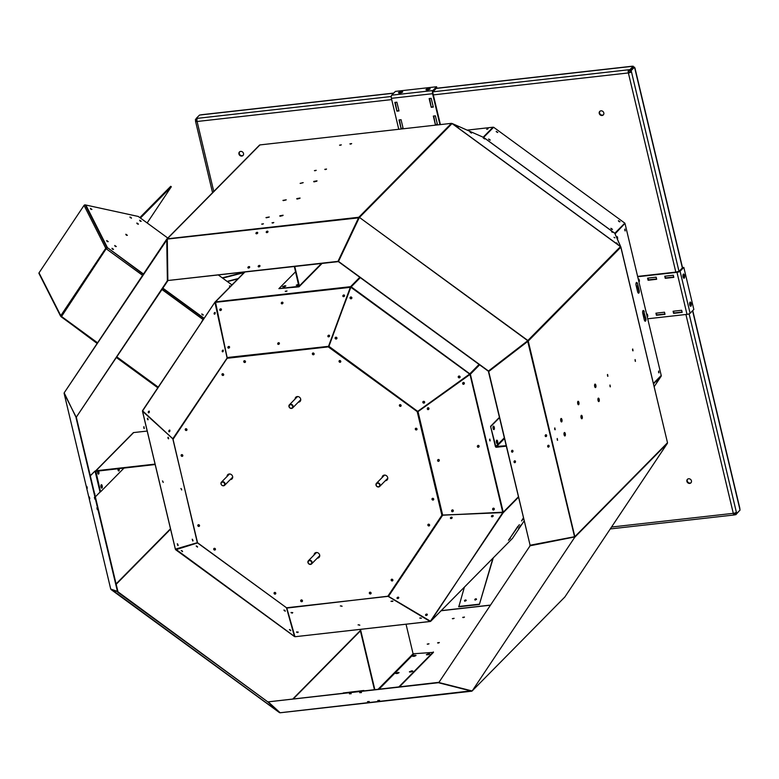<?xml version="1.0" encoding="UTF-8"?>
<svg xmlns="http://www.w3.org/2000/svg" width="779" height="779" viewBox="0 0 779 779"><rect width="100%" height="100%" fill="white"/><g stroke="black" fill="none" stroke-linecap="round" stroke-linejoin="round"><path stroke-width="1.17" d="M467.127 130.132L493.039 127.211L483.525 137.377M624.816 223.135L614.835 233.252L483.632 137.377L493.623 127.259L624.816 223.135L614.826 233.369M620.805 247.099L667.486 442.686L620.892 247.089L615.05 233.875L624.651 223.739A0.896 0.789 -135.4 0 0 624.544 223.524M625.06 223.69L661.225 375.488L653.377 383.443M653.493 383.94L660.904 375.809M661.254 376.072L654.156 386.705M493.039 127.211L483.165 137.221M486.817 129.295L488.043 128.759L486.817 129.295M611.369 229.133L610.902 228.296L612.469 229.338L611.369 229.133M618.906 221.499L618.438 220.661L620.006 221.703L618.906 221.499M490.254 140.074L488.715 139.003L490.254 140.074M497.791 132.44L496.252 131.369L497.791 132.44M614.923 233.593L624.651 223.739M625.255 230.886L624.943 229.084L625.255 230.886M617.718 238.53L617.406 236.719L617.718 238.53M637.611 283.887L639.111 290.197A2.249 0.876 83.6 0 1 638.605 293.186A2.249 0.876 83.6 0 1 637.602 291.716L636.102 285.416A2.249 0.876 83.6 0 1 636.599 282.417A2.249 0.876 83.6 0 1 637.611 283.887L639.111 290.197M658.547 372.265L658.761 371.018L658.966 372.878L658.547 372.265M644.291 311.921A2.249 0.876 83.6 0 0 643.279 310.451A2.249 0.876 83.6 0 0 642.782 313.45L644.282 319.75A2.249 0.876 83.6 0 0 645.285 321.221A2.249 0.876 83.6 0 0 645.791 318.221L643.873 311.96A2.249 0.876 83.6 0 0 643.084 310.539M656.746 382.226L657.758 380.775L656.746 382.226M637.193 283.936A2.249 0.876 83.6 0 0 636.404 282.504M638.4 293.147A2.249 0.876 83.6 0 0 638.702 290.236M645.07 321.182A2.249 0.876 83.6 0 0 645.382 318.27L645.791 318.221M643.873 311.96L645.382 318.27M486.68 129.304L487.683 129.071M614.806 233.31L483.593 137.406L452.151 123.51L620.542 246.563L614.797 233.291M610.882 228.52L612.275 229.445M618.419 220.885L619.811 221.811M488.686 139.227L490.079 140.152L488.715 139.295M496.223 131.583L497.615 132.518L496.252 131.661M624.758 229.269L624.933 230.808M617.221 236.913L617.396 238.442M658.576 371.203L658.742 372.742M658.635 371.32L658.606 372.45M624.729 229.357L624.982 230.642M617.192 236.991L617.445 238.286M618.945 220.983L619.461 221.772M611.408 228.617L611.924 229.416M244.002 272.251L222.288 277.86M280.158 712.756L268.229 701.86L438.353 682.706L471.723 691.158A0.896 0.789 -135.4 0 0 472.249 690.846L574.736 537.286A0.896 0.789 -135.4 0 0 574.834 536.663L530.1 545.242L488.706 371.515L528.24 341.056L620.834 247.206A0.896 0.789 -135.4 0 0 620.454 246.631L452.024 123.549M458.286 127.25L456.796 126.198L458.286 127.25M471.499 133.121L470.01 132.07L471.499 133.121M484.704 138.993L483.214 137.941L484.704 138.993M612.479 232.327L611.632 231.782L612.479 232.327M614.874 237.868L614.027 237.313L614.874 237.868M617.27 243.399L616.423 242.853L617.27 243.399M464.401 587.132L458.782 606.812L479.367 604.494L493.273 557.871M464.829 601.291A0.935 0.584 154 0 1 466.173 600.638M475.122 600.132A0.935 0.584 154 0 1 476.466 599.479M118.574 468.656A1.743 0.682 -96.4 0 1 118.437 470.818M101.173 484.859A1.743 0.682 -96.4 0 1 101.718 486.417A1.743 0.682 -96.4 0 1 101.484 488.005M93.918 490.789L94.181 491.909M144.271 428.489L143.949 426.678L144.271 428.489M97.94 470.974A1.743 0.682 -96.4 0 1 98.388 472.541A1.743 0.682 -96.4 0 1 98.144 473.992M91.416 480.273L91.679 481.393M244.109 272.601L222.658 278.142M452.063 123.579L359.46 217.438L528.24 341.056A0.896 0.789 -135.4 0 0 527.85 340.491L359.46 217.438A0.896 0.789 -135.4 0 0 358.827 217.253L451.421 123.394A0.896 0.789 -135.4 0 1 452.063 123.579L452.151 123.51M564.892 596.928L667.389 443.329M479.367 604.494L492.912 558.231M458.627 606.5L479.212 604.183M464.488 600.745A0.935 0.584 -26 0 0 466.183 600.239A0.935 0.584 -26 0 0 464.488 600.745M474.781 599.587A0.935 0.584 -26 0 0 476.485 599.08A0.935 0.584 -26 0 0 474.781 599.587M118.165 468.695A1.743 0.682 -96.4 0 1 118.204 470.458M100.997 485.268A1.743 0.682 -96.4 0 1 101.241 487.644M143.764 426.873L143.94 428.401M97.657 471.256A1.743 0.682 -96.4 0 1 97.901 473.632M259.446 145.176L166.842 239.036A0.896 0.789 -135.4 0 1 167.281 238.822L358.827 217.253L337.979 261.364L167.855 280.518L167.281 238.822L259.884 144.972A0.896 0.789 -135.4 0 0 259.358 145.284L166.94 238.949M341.007 145.04L340.004 145.274M315.885 170.504L314.882 170.737M303.187 182.617L300.129 183.367M286.205 199.833L283.166 200.554M269.242 217.02L266.214 217.74M263.136 223.972L262.133 224.206M351.3 143.881L350.297 144.115M326.187 169.345L325.174 169.579M316.887 181.098L313.849 181.819M299.925 198.285L296.896 199.005M282.972 215.471L279.934 216.192M273.429 222.813L272.426 223.047M341.319 144.845L339.547 145.167L341.319 144.845M316.196 170.309L314.424 170.63L316.196 170.309M286.234 199.804L282.943 200.388L286.234 199.804M269.271 216.99L265.98 217.575L269.271 216.99M263.438 223.787L261.676 224.099L263.438 223.787M349.898 143.881L351.66 143.57L349.898 143.881M324.775 169.345L326.537 169.033L324.775 169.345M313.723 181.429L317.014 180.845L313.723 181.429M296.77 198.616L300.061 198.032L296.77 198.616M279.807 215.802L283.098 215.218L279.807 215.802M272.017 222.813L273.789 222.502L272.017 222.813M632.714 350.716L632.548 349.187M607.591 376.179L607.425 374.65M594.835 384.261A1.743 0.682 -96.4 0 1 595.39 385.342A1.743 0.682 -96.4 0 1 595.244 387.504A1.743 0.682 83.6 0 0 595.536 385.8A1.743 0.682 83.6 0 0 594.874 384.203M577.872 401.448A1.743 0.682 -96.4 0 1 578.437 402.529A1.743 0.682 -96.4 0 1 578.291 404.691A1.743 0.682 83.6 0 0 578.573 402.996A1.743 0.682 83.6 0 0 577.921 401.399M560.919 418.635A1.743 0.682 -96.4 0 1 561.474 419.715A1.743 0.682 -96.4 0 1 561.328 421.877A1.743 0.682 83.6 0 0 561.62 420.183A1.743 0.682 83.6 0 0 560.958 418.586M554.843 429.657L554.667 428.119M635.226 361.232L635.051 359.703M610.103 386.696L609.928 385.167M598.165 398.283A1.743 0.682 -96.4 0 1 598.73 399.354A1.743 0.682 -96.4 0 1 598.584 401.516A1.743 0.682 83.6 0 0 598.866 399.822A1.743 0.682 83.6 0 0 598.214 398.225A1.743 0.682 83.6 0 0 597.97 400.192A1.743 0.682 83.6 0 0 598.808 401.584A1.743 0.682 83.6 0 0 599.285 399.773A1.743 0.682 83.6 0 0 598.418 398.118A1.743 0.682 83.6 0 0 598.223 398.225M581.212 415.47A1.743 0.682 -96.4 0 1 581.777 416.541A1.743 0.682 -96.4 0 1 581.631 418.703A1.743 0.682 83.6 0 0 581.913 417.008A1.743 0.682 83.6 0 0 581.261 415.411A1.743 0.682 83.6 0 0 581.017 417.378A1.743 0.682 83.6 0 0 581.845 418.771A1.743 0.682 83.6 0 0 582.322 416.96A1.743 0.682 83.6 0 0 581.455 415.304A1.743 0.682 83.6 0 0 581.261 415.411M564.259 432.657A1.743 0.682 -96.4 0 1 564.814 433.737A1.743 0.682 -96.4 0 1 564.668 435.899A1.743 0.682 83.6 0 0 564.96 434.195A1.743 0.682 83.6 0 0 564.298 432.598A1.743 0.682 83.6 0 0 564.054 434.565A1.743 0.682 83.6 0 0 564.892 435.958A1.743 0.682 83.6 0 0 565.369 434.146A1.743 0.682 83.6 0 0 564.502 432.491A1.743 0.682 83.6 0 0 564.308 432.598M557.345 440.164L557.17 438.635M633.045 350.803L632.733 349.002L633.045 350.803M607.922 376.267L607.61 374.465L607.922 376.267M595.653 387.465A1.743 0.682 83.6 0 0 595.906 385.498A1.743 0.682 83.6 0 0 595.078 384.105A1.743 0.682 83.6 0 0 594.591 385.907A1.743 0.682 83.6 0 0 595.468 387.562A1.743 0.682 83.6 0 0 595.653 387.465M578.7 404.652A1.743 0.682 83.6 0 0 578.953 402.685A1.743 0.682 83.6 0 0 578.115 401.292A1.743 0.682 83.6 0 0 577.638 403.094A1.743 0.682 83.6 0 0 578.505 404.749A1.743 0.682 83.6 0 0 578.7 404.652M561.747 421.838A1.743 0.682 83.6 0 0 561.99 419.871A1.743 0.682 83.6 0 0 561.162 418.479A1.743 0.682 83.6 0 0 560.685 420.28A1.743 0.682 83.6 0 0 561.552 421.945A1.743 0.682 83.6 0 0 561.747 421.838M555.174 429.735L554.852 427.934L555.174 429.735M635.128 359.567L635.45 361.378L635.128 359.567M610.006 385.03L610.327 386.842L610.006 385.03M557.258 438.499L557.569 440.31L557.258 438.499M574.435 536.848L574.736 537.286L667.34 443.426A0.896 0.789 -135.4 0 0 667.437 442.803L574.834 536.663L528.24 341.056M564.658 597.172A0.896 0.789 -135.4 0 0 564.843 596.987L472.249 690.846L574.736 537.286M454.118 618.331L452.346 618.643L454.118 618.331M428.995 643.795L427.223 644.106L428.995 643.795M412.899 656.366L415.82 655.694M395.936 673.562L398.858 672.881M462.697 617.367L464.459 617.056L462.697 617.367M437.574 642.831L439.337 642.519L437.574 642.831M426.619 654.827L429.541 654.146M409.666 672.014L412.588 671.342M452.803 618.76L453.806 618.516M427.681 644.223L428.684 643.98M413.922 656.356L414.895 656.132M396.969 673.543L397.933 673.319M463.096 617.601L464.109 617.357M437.973 643.064L438.986 642.821M427.652 654.808L428.616 654.584M410.689 671.995L411.663 671.771M76.4 417.563L117.931 591.592L110.715 589.041L64.121 393.434L76.546 417.865M64.219 392.791A0.896 0.789 -135.4 0 0 64.17 393.327L64.433 393.376M111.27 589.275L279.544 712.551A0.896 0.789 -135.4 0 0 279.953 712.727M117.746 592.215L267.694 701.801L279.447 712.61L111.066 589.557L117.59 591.689M118.009 591.855L267.694 701.801M166.842 239.036A0.896 0.789 -135.4 0 0 166.755 239.134L167.095 239.513L64.248 392.733L166.716 239.202M64.248 392.733L166.735 239.163L167.378 280.703L76.108 417.447L64.219 392.928M358.827 217.253L359.216 217.75M358.924 217.672L338.144 261.647L167.855 280.518M527.636 340.822L488.462 371.008L338.514 261.432L359.255 217.672L338.514 261.432M530.1 545.242L488.423 371.476L527.821 341.105M471.996 690.924L438.84 682.521L530.1 545.777L574.376 537.013M76.108 417.982L117.502 591.709M99.702 515.075L94.697 494.042M94.551 493.458L94.921 493.983M89.809 498.735L89.361 496.953L89.809 498.735M97.346 509.641L96.898 507.859L97.346 509.641M87.306 488.219L86.859 486.437L87.306 488.219M94.843 499.135L94.386 497.353L94.843 499.135M167.378 280.703L167.095 239.513M167.767 280.859L76.108 417.447M255.94 233.174A0.935 0.633 -29.4 0 0 257.109 233.632A0.935 0.633 -29.4 0 0 256.719 232.415A0.935 0.633 -29.4 0 0 255.94 233.174M247.897 267.431A0.935 0.633 -29.4 0 0 249.066 267.888A0.935 0.633 -29.4 0 0 248.676 266.671A0.935 0.633 -29.4 0 0 247.897 267.431M266.233 232.015A0.935 0.633 -29.4 0 0 267.401 232.473A0.935 0.633 -29.4 0 0 267.022 231.256A0.935 0.633 -29.4 0 0 266.233 232.015M258.19 266.272A0.935 0.633 -29.4 0 0 259.358 266.73A0.935 0.633 -29.4 0 0 258.969 265.512A0.935 0.633 -29.4 0 0 258.19 266.272M488.462 371.008L527.529 340.939M488.345 371.213L338.398 261.637M545.699 434.799A0.935 0.73 97.3 0 0 545.787 436.6A0.935 0.73 97.3 0 0 546.03 434.74A0.935 0.73 97.3 0 0 545.699 434.799M512.056 450.35A0.935 0.73 97.3 0 0 512.144 452.151A0.935 0.73 97.3 0 0 512.387 450.291A0.935 0.73 97.3 0 0 512.056 450.35M548.202 445.306A0.935 0.73 97.3 0 0 548.289 447.117A0.935 0.73 97.3 0 0 548.533 445.257A0.935 0.73 97.3 0 0 548.202 445.306M514.559 460.856A0.935 0.73 97.3 0 0 514.646 462.668A0.935 0.73 97.3 0 0 514.89 460.808A0.935 0.73 97.3 0 0 514.559 460.856M438.84 682.521L530.1 545.777M574.25 537.062L529.866 545.475M268.229 701.86L438.704 682.355M369.275 701.509L367.484 701.636L369.275 701.509M351.212 693.719L349.42 693.836L351.212 693.719M379.568 700.35L377.776 700.477L379.568 700.35M361.505 692.56L359.713 692.677L361.505 692.56M95.544 496.632L100.053 492.065L95.048 471.042L90.306 475.609M167.164 239.095L358.866 217.808M256.194 233.729A0.935 0.633 150.6 0 1 257.674 232.902M248.15 267.986A0.935 0.633 150.6 0 1 249.621 267.158M266.496 232.57A0.935 0.633 150.6 0 1 267.966 231.743M258.443 266.827A0.935 0.633 150.6 0 1 259.923 265.999M574.571 536.828L527.695 341.192M545.787 434.76A0.935 0.73 -82.7 0 1 545.563 436.522M512.144 450.311A0.935 0.73 -82.7 0 1 511.92 452.073M548.289 445.276A0.935 0.73 -82.7 0 1 548.065 447.029M514.646 460.827A0.935 0.73 -82.7 0 1 514.422 462.58M280.002 712.766L471.538 690.807M343.237 692.969L363.822 690.496M95.048 471.042L90.345 475.803M263.029 224.011L262.25 224.196M273.322 222.852L272.543 223.037M554.823 429.618L554.658 428.148M557.326 440.135L557.16 438.665M115.74 246.612L114.864 246.028M114.747 245.473L116.285 246.544L114.747 245.473M167.806 238.053L138.243 216.445L85.856 205.033L107.444 247.664L143.482 274.004M162.879 288.172L204.156 318.319M231.947 284.929L218.529 275.123M201.829 313.918L203.358 314.989L201.829 313.918M111.991 248.267L113.52 249.338L111.991 248.267M106.704 240.565L108.242 241.636L106.704 240.565M90.393 208.344L91.932 209.415L90.393 208.344M230.701 286.185L229.484 285.893L230.078 286.818M139.675 220.204L141.203 221.285L139.675 220.204M125.828 234.236L127.367 235.307L125.828 234.236M136.909 223.008L138.438 224.079L136.909 223.008M129.986 216.971L131.524 218.042L129.986 216.971M126.821 235.385L125.945 234.8M137.902 224.157L137.016 223.573M140.668 221.353L139.782 220.769M143.268 274.335L107.444 247.664M203.231 319.702L203.816 318.582L162.655 288.503M107.22 247.995L85.856 205.033L85.213 204.896L106.791 247.508L105.759 248.277L106.324 248.628M202.696 315.028L202.024 314.58M112.858 249.377L112.186 248.92M107.58 241.675L106.898 241.227M91.27 209.454L90.588 208.996M230.185 286.711L229.62 286.419M138.253 224.186L136.861 223.261L138.253 224.186M131.33 218.159L129.937 217.224M142.586 275.347L106.178 248.744L107.249 248.014M106.966 247.479L105.759 248.277L84.044 205.393A0.896 0.613 -26.9 0 1 85.213 204.896M203.884 318.63L203.076 319.556L161.983 289.515M107.103 247.761L106.567 247.839M39.31 273.672A0.896 0.613 -26.9 0 1 39.028 272.854L61.346 316.79L106.178 248.744L107.035 248.345M140.493 217.993L171.322 186.756L170.718 186.308L139.889 217.555A1.724 0.808 33.7 0 0 139.84 217.614L139.84 217.614M221.275 309.117L220.33 310.529A0.935 0.769 137.2 0 1 220.438 309.127L220.457 309.156A0.935 0.769 136.9 0 1 221.343 309.146M221.012 310.324L221.421 309.701M39.028 272.854L84.044 205.393M156.384 389.909L202.579 320.685M142.576 410.611A0.896 0.789 -135.4 0 0 142.528 411.137L142.859 411.098M227.254 358.136L172.948 439.424L197.564 542.768L286.536 607.786L387.738 596.393L442.034 515.104L417.417 411.76L328.446 346.743L227.254 358.136L215.452 301.882A0.896 0.789 -135.4 0 0 214.926 302.194L142.625 410.884L214.877 302.262M142.606 410.543L214.897 302.223L227.156 358.233M147.153 222.96L171.322 186.756M142.625 410.884L172.821 438.743L227.176 357.912L215.286 302.642M168.809 431.069A0.935 0.526 102.3 0 1 169.88 430.982A0.935 0.526 102.3 0 1 168.809 431.069M222.2 351.076A0.935 0.526 102.3 0 1 223.271 350.988A0.935 0.526 102.3 0 1 222.2 351.076M148.253 412.101A0.935 0.526 102.3 0 1 149.325 412.013A0.935 0.526 102.3 0 1 148.253 412.101M214.098 313.44A0.935 0.526 102.3 0 1 215.17 313.343A0.935 0.526 102.3 0 1 214.098 313.44M294.355 266.584L298.873 286.321L278.892 288.649L298.756 286.847A0.896 0.789 -135.4 0 0 299.379 285.912L294.764 266.535M287.003 290.995L285.231 291.307L287.003 290.995M286.691 291.18L285.689 291.424M285.056 286.594L283.556 286.954M298.552 284.208L296.234 285.211L298.756 285.056L297.286 285.406M215.355 302.622L227.098 357.561M197.535 542.622L175.382 549.127M175.431 549.302L142.557 411.331L172.821 438.743M169.325 431.77L169.17 431.206A0.935 0.526 102.3 0 1 169.734 430.047M222.745 351.767A0.935 0.526 102.3 0 1 223.125 350.053M148.77 412.802L148.653 411.867A0.935 0.526 102.3 0 1 149.169 411.078M214.653 314.132A0.935 0.526 102.3 0 1 215.023 312.408M360.288 277.636L351.202 286.847L470.36 374.222A0.896 0.789 -135.4 0 0 469.98 373.647L469.64 374.056L350.862 287.256L351.202 286.847A0.896 0.789 -135.4 0 0 350.56 286.672L328.3 346.889L227.098 358.291M295.582 271.735L278.892 288.649M244.772 272.163L215.452 301.882L350.56 286.672L350.939 287.149M350.657 287.091L328.592 346.811M284.793 285.757L285.903 285.951L282.514 286.76L284.793 285.757M143.725 411.906L173.074 439.103M223.096 351.436A0.935 0.526 102.3 0 1 223.261 350.307M214.946 313.869A0.935 0.526 102.3 0 1 215.16 312.642M149.042 412.607A0.935 0.526 102.6 0 1 149.266 411.215M169.569 431.624A0.935 0.526 102.6 0 1 169.832 430.203M167.806 437.808L168.507 438.85L167.806 437.808M147.28 418.781L147.981 419.823L147.28 418.781M192.734 540.957L192.209 539.204L192.734 540.957M177.826 545.543L177.3 543.781L177.826 545.543M181.604 489.533L180.903 488.491L181.604 489.533M163.142 482.006L162.451 480.964L163.142 482.006M147.192 431.05L133.647 432.569A0.896 0.789 -135.4 0 0 133.209 432.783L95.525 470.974A0.896 0.789 -135.4 0 0 95.34 471.704L100.559 491.841L95.846 471.295L155.167 464.527M155.07 464.109L95.963 470.769A0.896 0.789 -135.4 0 0 95.525 470.974M227.819 474.606A2.999 2.639 -135.4 0 0 227.205 476.3M230.399 479.455A2.999 2.639 -135.4 0 0 232.084 478.812M295.874 397.173A2.999 2.639 -135.4 0 0 295.26 398.867M298.454 402.022A2.999 2.639 -135.4 0 0 300.139 401.38M314.852 553.139A2.999 2.639 -135.4 0 0 314.229 554.833M317.433 557.988A2.999 2.639 -135.4 0 0 319.117 557.355M382.898 475.706A2.999 2.639 -135.4 0 0 382.285 477.4M385.488 480.555A2.999 2.639 -135.4 0 0 387.173 479.913M169.384 431.751A0.935 0.526 102.6 0 1 169.121 431.186M222.921 351.65A0.935 0.526 102.3 0 1 222.921 350.19M148.886 412.743A0.935 0.526 102.6 0 1 148.604 411.857M214.77 314.064A0.935 0.526 102.3 0 1 214.731 312.661M227.857 347.385A0.935 0.769 136.9 0 1 229.396 346.645A0.935 0.769 136.9 0 1 228.023 347.931A0.935 0.769 136.9 0 1 227.857 347.385M219.727 309.779A0.935 0.769 136.9 0 1 221.265 309.039A0.935 0.769 136.9 0 1 219.902 310.324A0.935 0.769 136.9 0 1 219.727 309.779M328.787 335.184A0.935 0.769 136.9 0 1 329.235 336.586A0.935 0.769 136.9 0 1 327.959 335.778A0.935 0.769 136.9 0 1 328.787 335.184M343.773 294.968A0.935 0.769 136.9 0 1 344.221 296.38A0.935 0.769 136.9 0 1 342.945 295.562A0.935 0.769 136.9 0 1 343.773 294.968M282.972 302.914A0.935 0.769 -43.1 0 0 281.599 302.456A0.935 0.769 -43.1 0 0 282.358 303.771A0.935 0.769 -43.1 0 0 282.972 302.914M279.398 343.451A0.935 0.769 -43.1 0 0 278.025 342.994A0.935 0.769 -43.1 0 0 278.785 344.308A0.935 0.769 -43.1 0 0 279.398 343.451M215.296 302.349L350.579 287.315M282.884 302.476A0.935 0.769 -43.1 0 0 281.531 303.742M279.31 343.013A0.935 0.769 -43.1 0 0 277.957 344.279M185.606 428.82A0.935 0.828 -135.4 0 0 186.902 430.096M222.327 373.803A0.935 0.828 -135.4 0 0 223.622 375.069M181.186 488.637L181.653 489.972M162.723 481.11L163.201 482.454M175.82 549.185A0.896 0.847 72.8 0 0 175.976 549.361L294.559 636.482A0.896 0.789 -135.4 0 0 294.949 636.657L286.73 607.766A0.896 0.808 -15.7 0 0 286.74 607.786M294.472 636.55L175.694 549.75L197.73 542.885M197.301 542.583L173.045 439.278M168.634 438.567L168.157 437.223M148.098 419.54L147.63 418.196M193.065 540.84L192.481 539.341M178.177 545.417L177.583 543.917M417.378 411.731L328.3 346.889M387.884 596.237L430.047 621.418L388.361 596.432A0.896 0.604 -59.5 0 0 388.468 596.354L430.417 621.194L503.137 512.816A0.896 0.789 -135.4 0 0 503.234 512.192L441.888 515.25L417.271 411.906M387.738 596.393L441.888 515.25M441.966 515.211L442.501 515.455L388.497 596.363L387.961 596.12M230.253 479.611A2.999 2.639 -135.4 0 0 232.288 475.638A2.999 2.639 -135.4 0 0 227.049 476.446M298.308 402.178A2.999 2.639 -135.4 0 0 300.343 398.205A2.999 2.639 -135.4 0 0 295.105 399.014M317.287 558.144A2.999 2.639 -135.4 0 0 319.322 554.171A2.999 2.639 -135.4 0 0 314.083 554.979M385.332 480.711A2.999 2.639 -135.4 0 0 387.367 476.738A2.999 2.639 -135.4 0 0 382.138 477.546M417.301 411.672L469.64 374.056L417.291 411.663M328.572 346.83L328.933 346.334L417.602 411.293M286.448 607.717L197.662 543.021M227.215 357.532L328.592 346.324M228.111 347.999L228.637 346.733A0.935 0.769 136.9 0 1 229.474 346.752M219.99 310.402L220.438 309.127M328.125 336.752A0.935 0.769 136.9 0 1 329.478 335.486M343.111 296.546A0.935 0.769 136.9 0 1 344.464 295.28M328.933 346.334L350.569 287.354M328.368 336.859A0.935 0.769 136.9 0 1 329.507 335.564M343.354 296.653A0.935 0.769 136.9 0 1 344.503 295.358M220.262 310.5A0.935 0.769 137.2 0 1 221.314 309.127M228.422 348.086A0.935 0.769 137.2 0 1 229.396 346.704M168.634 438.48L168.186 437.584M148.107 419.462L147.659 418.566M186.96 429.511A0.935 0.828 -135.4 0 0 185.431 428.956A0.935 0.828 -135.4 0 0 186.765 430.271A0.935 0.828 -135.4 0 0 186.96 429.511M223.68 374.495A0.935 0.828 -135.4 0 0 222.161 373.93A0.935 0.828 -135.4 0 0 223.495 375.244A0.935 0.828 -135.4 0 0 223.68 374.495M197.593 542.788L175.957 549.361L197.545 542.671M286.653 607.747L294.481 636.501L286.468 607.737M285.202 611.252L283.897 610.074L285.202 611.252M197.477 547.14L196.181 545.972L197.477 547.14M290.713 630.756L289.418 629.588L290.713 630.756M182.52 551.688L181.225 550.519L182.52 551.688M192.958 540.665L192.579 540.139M118.544 470.906A1.743 0.682 83.6 0 0 118.739 468.695A1.743 0.682 83.6 0 0 118.729 468.637M98.251 474.08A1.743 0.682 83.6 0 0 98.446 471.86A1.743 0.682 83.6 0 0 98.066 470.964M101.591 488.102A1.743 0.682 83.6 0 0 101.786 485.882A1.743 0.682 83.6 0 0 101.221 484.801M274.714 592.4A0.935 0.828 -135.4 0 0 274.344 593.861A0.935 0.828 -135.4 0 0 275.678 592.916A0.935 0.828 -135.4 0 0 274.714 592.4M214.381 548.309A0.935 0.828 -135.4 0 0 214.011 549.77A0.935 0.828 -135.4 0 0 215.345 548.825A0.935 0.828 -135.4 0 0 214.381 548.309M182.422 454.8A0.935 0.828 -135.4 0 0 181.38 456.075A0.935 0.828 -135.4 0 0 182.627 456.143A0.935 0.828 -135.4 0 0 182.422 454.8M199.112 524.88A0.935 0.828 -135.4 0 0 198.08 526.156A0.935 0.828 -135.4 0 0 199.327 526.224A0.935 0.828 -135.4 0 0 199.112 524.88M313.995 354.435A0.935 0.828 -135.4 0 0 312.574 353.228A0.935 0.828 -135.4 0 0 313.908 354.542A0.935 0.828 -135.4 0 0 313.995 354.435M245.366 362.167A0.935 0.828 -135.4 0 0 243.944 360.959A0.935 0.828 -135.4 0 0 245.278 362.274A0.935 0.828 -135.4 0 0 245.366 362.167M400.455 406.375A0.935 0.828 -135.4 0 0 400.825 404.905A0.935 0.828 -135.4 0 0 399.491 405.849A0.935 0.828 -135.4 0 0 400.455 406.375M340.121 362.284A0.935 0.828 -135.4 0 0 340.491 360.813A0.935 0.828 -135.4 0 0 339.157 361.768A0.935 0.828 -135.4 0 0 340.121 362.284M432.413 499.884A0.935 0.828 -135.4 0 0 433.455 498.609A0.935 0.828 -135.4 0 0 432.209 498.531A0.935 0.828 -135.4 0 0 432.413 499.884M415.723 429.794A0.935 0.828 -135.4 0 0 416.755 428.518A0.935 0.828 -135.4 0 0 415.509 428.45A0.935 0.828 -135.4 0 0 415.723 429.794M391.155 580.18A0.935 0.828 -135.4 0 0 392.674 580.745A0.935 0.828 -135.4 0 0 391.34 579.43A0.935 0.828 -135.4 0 0 391.155 580.18M427.875 525.163A0.935 0.828 -135.4 0 0 429.404 525.728A0.935 0.828 -135.4 0 0 428.07 524.403A0.935 0.828 -135.4 0 0 427.875 525.163M300.84 600.239A0.935 0.828 -135.4 0 0 302.262 601.456A0.935 0.828 -135.4 0 0 300.928 600.132A0.935 0.828 -135.4 0 0 300.84 600.239M369.47 592.517A0.935 0.828 -135.4 0 0 370.892 593.725A0.935 0.828 -135.4 0 0 369.558 592.41A0.935 0.828 -135.4 0 0 369.47 592.517M442.638 514.948L418.011 411.614L470.36 374.222L503.234 512.192L518.308 496.914M427.934 407.816A0.935 0.837 -67.8 0 1 428.917 409.004A0.935 0.837 -67.8 0 1 427.291 408.673A0.935 0.837 -67.8 0 1 427.934 407.816M463.301 382.499A0.935 0.837 -67.8 0 1 464.284 383.687A0.935 0.837 -67.8 0 1 462.658 383.356A0.935 0.837 -67.8 0 1 463.301 382.499M453.3 510.518A0.935 0.837 -67.8 0 1 452.112 511.676A0.935 0.837 -67.8 0 1 452.823 509.943A0.935 0.837 -67.8 0 1 453.3 510.518M494.285 508.804A0.935 0.837 -67.8 0 1 493.107 509.963A0.935 0.837 -67.8 0 1 493.808 508.229A0.935 0.837 -67.8 0 1 494.285 508.804M478.433 447.204A0.935 0.837 112.2 0 0 478.579 445.452A0.935 0.837 112.2 0 0 477.439 446.007A0.935 0.837 112.2 0 0 478.433 447.204M438.655 461.285A0.935 0.837 112.2 0 0 438.801 459.542A0.935 0.837 112.2 0 0 438.09 461.275A0.935 0.837 112.2 0 0 438.655 461.285M415.684 428.323A0.935 0.828 -135.4 0 0 416.969 429.589M432.384 498.404A0.935 0.828 -135.4 0 0 433.669 499.67M442.345 515.153L502.543 512.601L442.151 515.075M452.122 517.431A0.935 0.633 -26.9 0 1 450.476 518.317A0.935 0.633 -26.9 0 1 452.122 517.431M398.731 597.425A0.935 0.633 -26.9 0 1 397.086 598.311A0.935 0.633 -26.9 0 1 398.731 597.425M493.126 515.669A0.935 0.633 -26.9 0 1 491.481 516.565A0.935 0.633 -26.9 0 1 493.126 515.669M427.272 614.339A0.935 0.633 -26.9 0 1 425.626 615.225A0.935 0.633 -26.9 0 1 427.272 614.339M428.236 524.277A0.935 0.828 -135.4 0 0 429.531 525.552M391.516 579.303A0.935 0.828 -135.4 0 0 392.801 580.569M388.088 596.198L286.906 608.058M301.103 600.005A0.935 0.828 -135.4 0 0 302.388 601.281M369.733 592.274A0.935 0.828 -135.4 0 0 371.018 593.549M292.32 613.141L291.015 612.664L292.32 613.141M297.792 632.606L296.487 632.129L297.792 632.606M392.811 601.388L391.019 601.398L392.811 601.388M421.4 618.253L419.754 618.078M340.754 605.838L342.059 606.315L340.754 605.838M358.496 624.768L359.801 625.245L358.496 624.768M339.42 360.619A0.935 0.828 -135.4 0 0 340.705 361.884M399.754 404.71A0.935 0.828 -135.4 0 0 401.039 405.976M335.73 337.258A0.935 0.896 -158.6 0 1 336.908 338.456A0.935 0.896 -158.6 0 1 335.7 338.943A0.935 0.896 -158.6 0 1 335.73 337.258M423.445 401.36A0.935 0.896 -158.6 0 1 424.623 402.558A0.935 0.896 -158.6 0 1 423.425 403.055A0.935 0.896 -158.6 0 1 423.445 401.36M350.657 297.023A0.935 0.896 -158.6 0 1 351.835 298.221A0.935 0.896 -158.6 0 1 350.638 298.708A0.935 0.896 -158.6 0 1 350.657 297.023M458.85 376.082A0.935 0.896 -158.6 0 1 460.029 377.289A0.935 0.896 -158.6 0 1 458.831 377.776A0.935 0.896 -158.6 0 1 458.85 376.082M244.119 360.823A0.935 0.828 -135.4 0 0 245.404 362.099M312.749 353.091A0.935 0.828 -135.4 0 0 314.034 354.367M181.468 454.702A0.935 0.828 -135.4 0 0 182.753 455.968M198.168 524.783A0.935 0.828 -135.4 0 0 199.453 526.049M274.432 592.488A0.935 0.828 -135.4 0 0 275.717 593.754M214.098 548.397A0.935 0.828 -135.4 0 0 215.384 549.662M350.803 287.383L328.709 345.993M228.51 348.135A0.935 0.769 137.2 0 1 228.607 346.704M328.3 336.84A0.935 0.769 136.9 0 1 329.04 335.369M343.296 296.633A0.935 0.769 136.9 0 1 344.026 295.153M499.368 417.408L490.575 426.327L495.386 446.513A0.896 0.789 -135.4 0 0 496.408 447.263L506.214 446.153M490.147 440.895L489.835 439.093L490.147 440.895M297.12 199.044L299.779 198.402M283.4 200.593L286.059 199.94M314.083 181.858L316.741 181.205M300.353 183.406L303.012 182.753M280.167 216.231L282.826 215.588M266.437 217.779L269.096 217.127M489.816 440.817L489.64 439.278M493.448 429.297A1.743 0.682 83.6 0 0 493.467 427.379A1.743 0.682 83.6 0 0 493.136 426.551M496.788 443.309A1.743 0.682 83.6 0 0 496.807 441.391A1.743 0.682 83.6 0 0 496.476 440.563M430.105 621.467L295.105 636.716L430.31 621.447A0.896 0.789 -135.4 0 0 430.836 621.136L430.417 621.194M512.3 538.571A0.896 0.789 -135.4 0 0 512.485 538.377L524.063 521.044M285.221 610.824L284.325 610.132M197.506 546.722L196.6 546.03M290.742 630.328L289.837 629.636M182.549 551.269L181.643 550.578M124.046 468.033L100.559 491.841M117.872 468.734A1.743 0.682 83.6 0 0 118.768 470.974A1.743 0.682 83.6 0 0 119.158 468.646A1.743 0.682 83.6 0 0 119.138 468.588M97.745 471.003A1.743 0.682 83.6 0 0 97.687 472.97A1.743 0.682 83.6 0 0 98.466 474.138A1.743 0.682 83.6 0 0 98.855 471.821A1.743 0.682 83.6 0 0 98.475 470.915M102.195 485.833A1.743 0.682 83.6 0 0 101.416 484.694A1.743 0.682 83.6 0 0 100.939 486.505A1.743 0.682 83.6 0 0 101.806 488.16A1.743 0.682 83.6 0 0 102.195 485.833M502.776 512.436L469.951 374.261M427.778 407.748L428.645 408.011A0.935 0.837 -67.8 0 1 427.7 409.511M463.135 382.431L463.972 382.645A0.935 0.837 -67.8 0 1 463.057 384.193M452.726 509.904A0.935 0.837 -67.8 0 1 452.024 511.628M493.72 508.19A0.935 0.837 -67.8 0 1 493.01 509.914M477.78 447.146A0.935 0.837 112.2 0 0 478.481 445.422M438.002 461.226A0.935 0.837 112.2 0 0 438.704 459.503M452.044 517.344A0.935 0.633 -26.9 0 1 450.428 518.152M398.4 597.912A0.935 0.633 -26.9 0 1 397.037 598.155A0.935 0.633 -26.9 0 0 398.361 597.211A0.935 0.633 -26.9 0 1 398.4 597.912A0.935 0.633 -26.9 0 0 398.653 597.337M492.99 515.416L493.049 515.581A0.935 0.633 -26.9 0 1 491.432 516.399M427.194 614.251A0.935 0.633 -26.9 0 1 425.577 615.069M292.768 612.615L291.171 612.469M298.24 632.081L296.633 631.944M392.84 601.047L391.165 601.213M340.335 605.955L341.942 606.101M358.077 624.885L359.684 625.031M335.136 337.823L335.632 337.395A0.935 0.896 -158.6 0 1 336.879 338.514M422.851 401.935A0.935 0.896 -158.6 0 1 424.594 402.626M350.073 297.597L350.93 297.091A0.935 0.896 -158.6 0 1 351.806 298.289M350.93 297.091L350.93 297.111A0.935 0.896 -157.8 0 0 350.161 297.656A0.935 0.896 -157.8 0 1 351.719 297.588M458.256 376.666A0.935 0.896 -158.6 0 1 459.999 377.348M506.116 445.734L495.795 446.464L490.575 426.327M499.446 417.71L490.984 426.279M494.285 427.281A1.743 0.682 -96.4 0 1 493.896 429.609A1.743 0.682 -96.4 0 1 493.029 427.953A1.743 0.682 -96.4 0 1 493.506 426.142A1.743 0.682 -96.4 0 1 494.285 427.281M497.625 441.303A1.743 0.682 -96.4 0 1 497.236 443.621A1.743 0.682 -96.4 0 1 496.369 441.966A1.743 0.682 -96.4 0 1 496.846 440.164A1.743 0.682 -96.4 0 1 497.625 441.303M422.978 402.227A0.935 0.896 -158.6 0 1 424.604 402.159A30.926 27.177 44.6 0 1 423.377 403.025M458.325 376.87A0.935 0.896 -158.6 0 1 460.019 376.939M335.126 338.31A0.935 0.896 -157.8 0 1 336.908 338.154M197.408 546.615L196.912 546.332M523.332 518.006L521.531 520.947L523.488 518.658M508.483 540.266L519.34 524.666L508.483 540.266M518.58 528.269L521.063 524.929L518.58 528.269M360.064 629.403L374.378 689.464M427.544 408.079A0.935 0.837 -67.6 0 1 428.674 408.03M428.353 407.845A0.935 0.837 -67.6 0 1 428.46 409.316M463.281 382.499A0.935 0.837 -67.6 0 1 464.002 382.655M463.69 382.499A0.935 0.837 -67.6 0 1 463.437 384.203M452.287 509.924A0.935 0.837 -67.8 0 1 453.125 510.518M493.273 508.21A0.935 0.837 -67.8 0 1 494.12 508.804M502.767 512.553L430.836 621.136L512.485 538.377M451.937 517.266A0.935 0.633 -26.7 0 1 450.437 518.006M492.932 515.503A0.935 0.633 -26.7 0 1 491.432 516.302M427.067 614.164A0.935 0.633 -26.9 0 1 427.038 614.719M392.382 601.154L391.486 601.106M420.933 618.02L420.134 617.961M335.174 337.872A0.935 0.896 -157.8 0 1 335.642 337.375M422.968 402.685A0.935 0.896 -158.6 0 1 424.409 401.779M350.238 298.425A0.935 0.896 -157.8 0 1 350.161 297.656M458.305 377.289A0.935 0.896 -158.6 0 1 459.698 376.393M522.67 519.009L523.352 518.074M508.901 539.643L510.362 538.357M517.85 526.341L510.002 538.094M399.676 686.62L433.465 652.364L413.084 653.795L406.044 624.222M374.787 689.425L360.482 629.354M452.57 509.943A0.935 0.837 -67.8 0 1 452.307 511.647M493.555 508.229A0.935 0.837 -67.8 0 1 493.292 509.933M426.98 614.134A0.935 0.633 -26.9 0 1 425.577 614.991M398.926 672.822L395.898 673.553M412.656 671.284L409.627 672.004M415.889 655.636L412.86 656.356M429.609 654.097L426.58 654.818M433.367 651.945L399.091 686.679M397.952 672.384L395.664 673.377L399.062 672.569L397.952 672.384M411.672 670.836L409.394 671.839L412.782 671.031L411.672 670.836M414.905 655.197L412.627 656.191L416.015 655.382L414.905 655.197M428.635 653.649L426.356 654.642L429.745 653.844L428.635 653.649M581.056 415.801A1.743 0.682 -96.4 0 1 581.358 416.59A1.743 0.682 -96.4 0 1 581.368 418.42M577.716 401.789A1.743 0.682 -96.4 0 1 578.018 402.577A1.743 0.682 -96.4 0 1 578.037 404.408M598.009 398.614A1.743 0.682 -96.4 0 1 598.321 399.403A1.743 0.682 -96.4 0 1 598.33 401.234M594.669 384.592A1.743 0.682 -96.4 0 1 594.981 385.391A1.743 0.682 -96.4 0 1 594.99 387.212M564.093 432.988A1.743 0.682 -96.4 0 1 564.405 433.776A1.743 0.682 -96.4 0 1 564.415 435.607M560.763 418.975A1.743 0.682 -96.4 0 1 561.065 419.764A1.743 0.682 -96.4 0 1 561.075 421.595M97.141 343.442L60.655 316.235M157.475 387.533L116.538 357.61M603.472 114.708A2.493 2.191 44.6 0 1 599.947 111.231M691.129 482.639A2.493 2.191 44.6 0 1 687.604 479.163M243.175 155.284A2.493 2.191 44.6 0 1 239.65 151.808M196.98 119.469L196.405 119.538L197.029 121.135M628.896 70.831A1.354 0.526 83.6 0 0 628.75 72.544L630.435 71.95L630.133 70.685L628.896 70.831L628.653 69.779A2.473 0.964 83.6 0 0 628.371 72.934L628.75 72.544M733.76 513.264A1.354 0.526 83.6 0 0 734.266 513.828A1.354 0.526 83.6 0 0 734.422 513.75L735.658 513.614L735.454 512.786M599.236 113.413A2.493 2.191 44.6 0 1 603.063 111.601A2.493 2.191 44.6 0 1 600.969 115.35A2.493 2.191 44.6 0 1 599.236 113.413M686.893 481.354A2.493 2.191 44.6 0 1 690.71 479.533A2.493 2.191 44.6 0 1 688.626 483.282A2.493 2.191 44.6 0 1 686.893 481.354M243.506 153.473A2.493 2.191 44.6 0 1 239.679 155.294A2.493 2.191 44.6 0 1 241.772 151.545A2.493 2.191 44.6 0 1 243.506 153.473M196.22 118.788L195.373 119.654L195.675 120.911L196.775 121.086M195.675 120.911A2.473 0.682 -13.4 0 0 195.529 121.232A2.473 0.682 -13.4 0 0 197.106 121.495A2.473 0.964 -96.4 0 1 197.389 118.34L196.152 118.486L196.405 119.538L195.373 119.654M633.502 67.276L630.133 70.685L633.502 67.276L633.249 66.225L629.88 69.633L630.133 70.685L631.165 70.568L634.534 67.16L633.502 67.276M692.745 310.587L739.894 508.502A2.473 0.682 166.6 0 1 739.748 508.823L740.05 510.089L736.681 513.497L736.379 512.241A2.473 0.682 166.6 0 1 733.292 513.332A2.473 0.964 83.6 0 0 734.393 514.948A2.473 0.964 83.6 0 0 734.665 514.802L734.11 513.789M637.621 276.409L675.821 272.105L628.371 72.934A2.473 0.682 -13.4 0 0 631.467 71.834L630.435 71.95M440.408 124.591L433.328 94.892L628.371 72.934M196.152 118.486L199.521 115.068L200.748 114.932A2.473 0.964 -96.4 0 1 201.031 114.786L393.755 93.081M632.587 66.303A2.473 0.964 83.6 0 0 632.285 66.215A2.473 0.964 83.6 0 0 632.012 66.361L633.249 66.225M629.88 69.633L432.978 91.815M679.006 271.374L631.165 70.568M634.534 67.16L634.827 68.425A2.473 0.682 -13.4 0 0 634.973 68.104A2.473 0.682 -13.4 0 0 634.7 67.88M736.681 513.497L735.658 513.614L735.902 514.666L739.203 510.946M689.639 303.547A2.113 0.828 -96.4 0 1 689.795 304.969M682.959 275.513A2.113 0.828 -96.4 0 1 683.115 276.934M734.665 514.802L735.902 514.666M439.95 124.65L432.579 93.704A2.473 0.964 -96.4 0 1 432.851 90.549L436.6 86.751L436.844 87.803L433.105 91.601A1.354 0.526 83.6 0 0 432.949 93.324L433.328 94.892M398.77 129.285L391.399 98.339A2.473 0.964 -96.4 0 1 391.681 95.184L395.42 91.396L436.6 86.751M647.719 318.786L687 314.365A2.473 0.682 -13.4 0 0 690.097 313.265L693.836 309.477L683.826 267.421L682.793 267.538L679.045 271.335L675.821 272.105M637.699 276.74L676.98 272.319A2.473 0.682 -13.4 0 0 680.077 271.219L683.826 267.421M431.235 107.307L433.299 107.083L431.206 98.32L429.151 98.553L431.235 107.307L429.609 98.495M435.412 124.835L437.467 124.601L435.383 115.837L433.328 116.071L435.412 124.835L433.776 116.022M396.92 111.173L398.984 110.939L396.891 102.185L394.836 102.419L396.92 111.173L395.294 102.361M401.097 128.701L403.152 128.467L401.068 119.703L399.014 119.937L401.097 128.701L399.461 119.888M673.085 311.249L673.582 313.353L682.161 312.389L681.664 310.285L673.085 311.249M655.928 313.187L656.424 315.291L665.003 314.327L664.506 312.223L655.928 313.187M647.135 316.332L647.846 316.255L647.349 314.151L646.628 314.229M664.74 276.214L665.237 278.317L673.816 277.353L673.319 275.25L664.74 276.214M647.583 278.142L648.079 280.245L656.658 279.281L656.161 277.178L647.583 278.142M638.78 281.297L639.501 281.209L639.004 279.106L638.283 279.194M433.221 106.752L431.615 106.927M437.389 124.27L435.792 124.455M398.906 110.618L397.3 110.793M403.074 128.136L401.477 128.311M682.083 312.058L673.962 312.973L673.543 311.201M664.925 313.995L656.804 314.911L656.385 313.139M647.768 315.923L647.057 316.001M673.738 277.022L665.617 277.937L665.188 276.165M656.58 278.95L648.459 279.865L648.031 278.093M639.423 280.878L638.702 280.966M401.516 92.662A2.113 0.584 -13.4 0 0 399.929 93.042M428.966 89.575A2.113 0.584 -13.4 0 0 427.389 89.945M683.475 277.83A2.113 0.828 83.6 0 0 683.105 274.559M690.155 305.865A2.113 0.828 83.6 0 0 689.785 302.593M402.539 92.107A2.113 0.584 -13.4 0 0 402.655 91.834A2.113 0.584 -13.4 0 0 400.464 91.756A2.113 0.584 -13.4 0 0 398.536 92.818A2.113 0.584 -13.4 0 0 400.309 92.983A2.113 0.584 -13.4 0 0 402.539 92.107M429.989 89.02A2.113 0.584 -13.4 0 0 430.115 88.748A2.113 0.584 -13.4 0 0 427.914 88.67A2.113 0.584 -13.4 0 0 425.986 89.721A2.113 0.584 -13.4 0 0 427.759 89.897A2.113 0.584 -13.4 0 0 429.989 89.02M684.283 278.122A2.113 0.828 83.6 0 0 684.585 275.727A2.113 0.828 83.6 0 0 683.572 274.033A2.113 0.828 83.6 0 0 682.988 276.233A2.113 0.828 83.6 0 0 684.05 278.239A2.113 0.828 83.6 0 0 684.283 278.122M690.954 306.157A2.113 0.828 83.6 0 0 691.255 303.761A2.113 0.828 83.6 0 0 690.252 302.067A2.113 0.828 83.6 0 0 689.668 304.268A2.113 0.828 83.6 0 0 690.72 306.274A2.113 0.828 83.6 0 0 690.954 306.157M643.045 314.56A2.113 0.828 -96.4 0 1 643.327 313.956A2.113 0.828 -96.4 0 1 643.561 313.83A2.113 0.828 -96.4 0 1 644.623 315.846A2.113 0.828 -96.4 0 1 644.038 318.046A2.113 0.828 -96.4 0 1 643.873 318.017M636.365 286.526A2.113 0.828 -96.4 0 1 636.647 285.922A2.113 0.828 -96.4 0 1 636.891 285.796A2.113 0.828 -96.4 0 1 637.943 287.811A2.113 0.828 -96.4 0 1 637.358 290.012A2.113 0.828 -96.4 0 1 637.193 289.983M643.103 314.356A2.113 0.828 -96.4 0 1 643.61 316.926M636.424 286.321A2.113 0.828 -96.4 0 1 636.93 288.892M423.221 402.938L424.497 402.022M423.172 402.909L424.458 401.983M423.474 403.074L424.623 402.237M423.62 403.103L424.633 402.373M493.409 429.229A1.743 0.682 83.6 0 0 493.399 427.379A1.743 0.682 83.6 0 0 493.117 426.619M496.749 443.241A1.743 0.682 83.6 0 0 496.739 441.401A1.743 0.682 83.6 0 0 496.457 440.641M493.107 428.401A1.743 0.682 83.6 0 0 493 427.496M496.447 442.414A1.743 0.682 83.6 0 0 496.34 441.508M282.164 302.408L282.475 303.703M282.816 303.362L282.582 302.359M284.734 286.701L283.887 286.906M298.464 285.163L297.617 285.357M308.172 562.633A1.87 1.646 44.6 0 1 310.383 560.822A1.87 1.646 44.6 0 1 311.103 563.86A1.87 1.646 44.6 0 1 308.172 562.633M307.948 562.545A2.249 1.977 44.6 0 1 311.396 560.909A2.249 1.977 44.6 0 1 309.506 564.288A2.249 1.977 44.6 0 1 307.948 562.545M222.434 482.152A1.87 1.646 44.6 0 1 224.547 484.616A1.87 1.646 44.6 0 1 221.577 484.947A1.87 1.646 44.6 0 1 222.434 482.152M222.482 481.675A2.249 1.977 44.6 0 1 224.576 485.356A2.249 1.977 44.6 0 1 221.382 482.201A2.249 1.977 44.6 0 1 222.482 481.675M292.622 406.278A1.87 1.646 44.6 0 1 290.411 408.089A1.87 1.646 44.6 0 1 289.691 405.051A1.87 1.646 44.6 0 1 292.622 406.278M293.089 406.112A2.249 1.977 44.6 0 1 289.642 407.748A2.249 1.977 44.6 0 1 291.531 404.369A2.249 1.977 44.6 0 1 293.089 406.112M378.36 486.758A1.87 1.646 44.6 0 1 376.247 484.295A1.87 1.646 44.6 0 1 379.217 483.963A1.87 1.646 44.6 0 1 378.36 486.758M378.565 486.982A2.249 1.977 44.6 0 1 376.461 483.301A2.249 1.977 44.6 0 1 379.665 486.456A2.249 1.977 44.6 0 1 378.565 486.982M490.04 605.137L441.216 610.629M237.897 278.892L227.4 281.599M170.474 528.775L116.1 583.89M170.572 529.165L116.188 584.279M360.336 630.542L293.186 698.607M489.972 605.244L441.109 610.746M238.257 278.531L227.127 281.404M360.424 630.883L293.644 698.559M620.454 246.631L527.85 340.491M64.131 393.463L110.725 589.06M204.04 318.26L204.536 317.744M61.161 316.196L97.57 342.809M116.957 356.977L157.903 386.9M201.771 321.503L203.076 319.556M60.733 315.738L105.759 248.277M249.533 267.119L248.618 268.044L249.514 267.119M215.004 302.096L244.509 272.192L215.111 302.009M249.601 267.265L248.92 267.957M221.226 309.117L220.291 310.519M359.81 277.285L350.56 286.672M199.385 525.173L198.567 526M321.454 263.526L299.379 285.912M199.521 525.513L198.908 526.127M133.647 432.569L95.963 470.769M479.066 364.436L469.98 373.647M479.621 364.835L470.36 374.222M96.236 471.168L95.759 471.655M518.405 497.333L503.137 512.816M504.247 437.895L495.795 446.464M504.422 438.616L496.301 446.834M413.084 653.795L378.331 689.026M413.6 654.175L379.324 688.909M213.777 191.468L197.106 121.495L391.691 99.585M611.534 527.042L733.292 513.332L685.919 314.482M391.243 96.508L197.389 118.34M736.379 512.241L689.113 313.84M200.748 114.932L393.629 93.207M436.25 88.407L632.012 66.361M739.748 508.823L692.57 310.763M682.365 267.966L634.827 68.425M432.579 93.704L391.399 98.339M687 314.365L676.98 272.319M432.851 90.549L391.681 95.184M690.097 313.265L680.077 271.219M282.212 302.603L281.433 303.391L282.212 302.593M282.241 302.739L281.453 303.537M259.982 144.913L451.528 123.345M620.892 247.089L667.486 442.686M667.36 443.397L564.872 596.957M564.765 597.094L472.162 690.944M280.08 712.785L471.626 691.207M157.64 387.29L116.694 357.376M97.307 343.198L61.161 316.78M60.587 316.147L38.95 273.419M142.479 411.254L175.353 549.224M322.058 263.458L299.194 286.633M295.105 636.716L430.212 621.496M512.397 538.484L430.758 621.243M212.56 192.695L195.529 121.232M734.393 514.948L610.278 528.931M632.285 66.215L436.376 88.28M634.973 68.104L682.54 267.791M311.61 563.889L319.731 555.661M308.406 560.734L316.527 552.506M224.576 485.356L232.697 477.128M221.382 482.201L229.503 473.973M292.631 407.923L300.752 399.695M289.437 404.768L297.549 396.53M379.665 486.456L387.786 478.228M376.461 483.301L384.583 475.073"/></g></svg>
